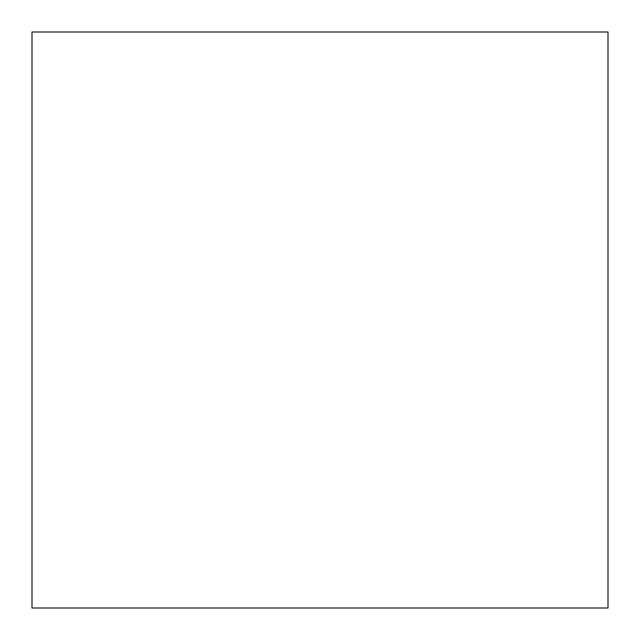 <?xml version="1.0" encoding="UTF-8"?>
<svg xmlns="http://www.w3.org/2000/svg" width="640" height="640" viewBox="0 0 640 640"><rect width="100%" height="100%" fill="white"/><g stroke="black" fill="none" stroke-linecap="round" stroke-linejoin="round"><path stroke-width="0.96" d="M32 608L608 608L32 608L32 32L608 32L32 32L32 608L608 608L32 608M608 32L608 608L608 32"/></g></svg>
